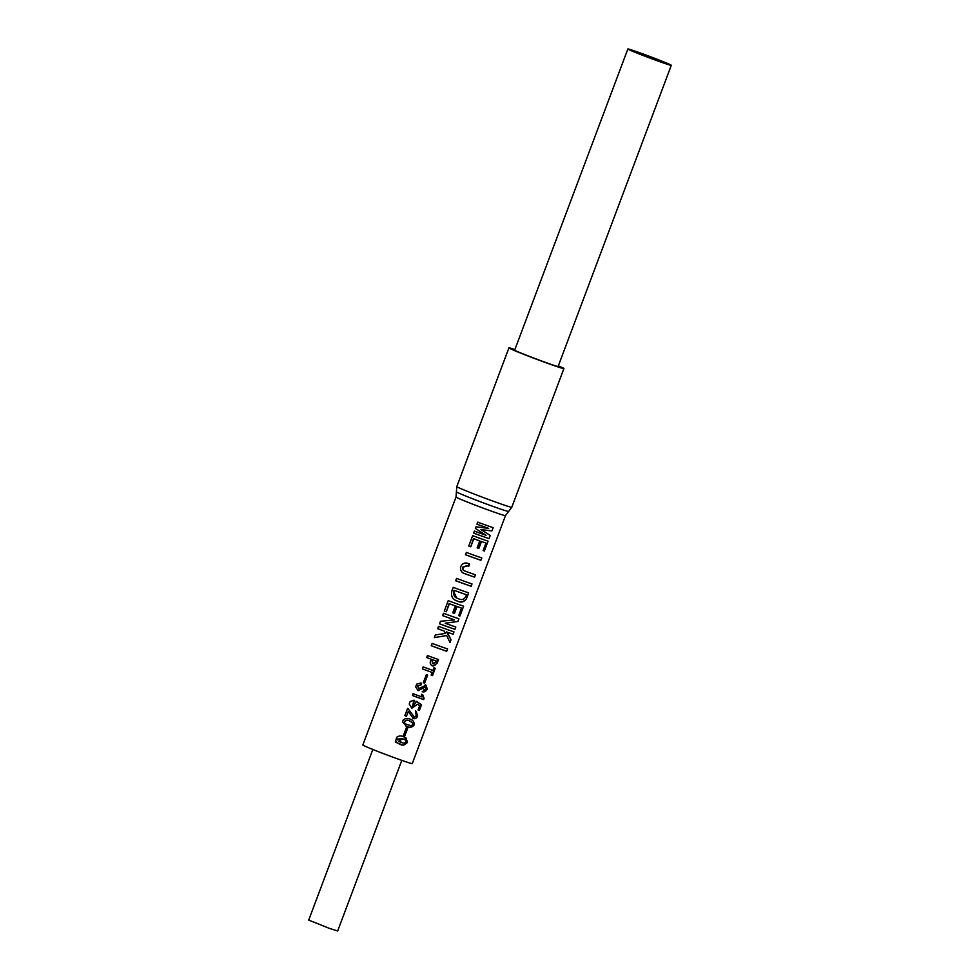 <?xml version="1.0" encoding="UTF-8"?>
<svg xmlns="http://www.w3.org/2000/svg" width="980" height="980" viewBox="0 0 980 980"><rect width="100%" height="100%" fill="white"/><g stroke="black" fill="none" stroke-linecap="round" stroke-linejoin="round"><path stroke-width="1.47" d="M647.106 56.044L655.375 59.339L647.106 56.044M653.035 58.629L646.016 55.995M401.8 760.358L337.659 931L329.366 928.354L308.7 920.11L372.829 749.48M658.879 61.36A23.202 0.723 20.6 0 0 671.3 65.329A23.202 0.723 20.6 0 0 640.295 52.969A23.202 0.723 20.6 0 0 627.861 49A23.202 0.723 20.6 0 0 658.879 61.36M401.42 742.534L404.079 743.22L406.112 742.068L405.291 739.998L402.805 738.822L397.733 739.018L397.635 739.925L400.097 739.63L400.894 741.297L398.836 741.431L401.42 742.534M410.498 721.476C407.411 718.426 401.09 722.309 407.006 724.551L410.706 725.567C412.972 725.2 413.376 724.122 411.918 722.358L409.738 721.121M409.861 721.182C406.933 718.23 401.151 722.309 406.48 724.306L407.006 724.551M410.216 719.185C417.541 720.962 411.539 730.7 406.137 726.229L406.002 726.168M406.7 726.486L402.498 721.868L403.246 719.896C405.671 718.156 408.207 718.009 410.841 719.467L412.654 720.41C415.41 724.061 414.54 726.401 410.02 727.405L406.247 726.29M433.295 663.889L436.418 661.096A26.399 0.833 -159.4 0 1 435.12 660.63A26.399 0.833 -159.4 0 1 432.695 659.761L432.241 660.973L433.295 663.889L432.364 663.485L432.241 660.973M453.936 591.553C453.152 595.375 454.634 597.763 458.395 598.707L458.542 598.768C461.837 600.409 464.361 599.466 466.1 595.901L466.517 594.787A26.399 0.833 -159.4 0 1 460.649 592.716A26.399 0.833 -159.4 0 1 454.353 590.426L453.642 591.418L456.643 597.971L458.395 598.707M514.904 349.529A29.376 0.919 20.6 0 0 508.926 347.888A29.376 0.919 20.6 0 0 548.188 363.531A29.376 0.919 20.6 0 0 563.917 368.554A29.376 0.919 20.6 0 0 558.343 365.859M514.794 349.811A24.757 0.772 20.6 0 0 513.251 349.517A24.757 0.772 20.6 0 0 546.338 362.698A24.757 0.772 20.6 0 0 559.592 366.937A24.757 0.772 20.6 0 0 558.245 366.14M456.031 497.044L362.833 744.996A26.399 0.833 20.6 0 0 398.125 759.059A26.399 0.833 20.6 0 0 412.262 763.579L505.472 515.627A26.399 0.833 -159.4 0 1 491.323 511.107A26.399 0.833 -159.4 0 1 456.031 497.044L456.411 491.838A27.893 0.882 20.6 0 0 493.687 506.66A27.893 0.882 20.6 0 0 508.62 511.45L511.793 507.248L563.917 368.554M486.031 525.182A26.399 0.833 20.6 0 0 493.148 527.669L491.948 530.878L481.548 529.898L490.233 535.435L489.032 538.645A26.399 0.833 -159.4 0 1 481.915 536.146A26.399 0.833 -159.4 0 1 473.61 533.108L474.369 531.087A26.399 0.833 20.6 0 0 482.675 534.112A26.399 0.833 20.6 0 0 486.08 535.325L475.361 528.441L475.974 526.811L488.677 528.416A26.399 0.833 -159.4 0 1 485.272 527.216A26.399 0.833 -159.4 0 1 476.966 524.178L477.726 522.144A26.399 0.833 20.6 0 0 486.031 525.182M480.96 538.694A26.399 0.833 20.6 0 0 488.077 541.181L484.365 551.029A26.399 0.833 -159.4 0 1 483.128 550.601L485.945 543.091A26.399 0.833 -159.4 0 1 481.486 541.524L478.889 548.433A26.399 0.833 -159.4 0 1 477.481 547.93A26.399 0.833 -159.4 0 1 477.162 547.82L479.759 540.911A26.399 0.833 -159.4 0 1 473.781 538.731L470.768 546.754A26.399 0.833 -159.4 0 1 468.759 546.007L472.654 535.656A26.399 0.833 20.6 0 0 480.96 538.694M474.651 555.452A26.399 0.833 20.6 0 0 481.78 557.938L480.898 560.278A26.399 0.833 -159.4 0 1 473.781 557.779A26.399 0.833 -159.4 0 1 465.476 554.741L466.358 552.414A26.399 0.833 20.6 0 0 474.651 555.452M474.565 577.134L464.949 573.741C461.813 572.835 460.343 570.752 460.539 567.481L461.262 565.534C463.197 563.022 465.623 562.385 468.538 563.623A26.399 0.833 20.6 0 0 469.591 564.002L468.722 566.342A26.399 0.833 -159.4 0 1 467.374 565.852L463.099 567.175C462.585 569.392 463.466 570.789 465.733 571.377A26.399 0.833 20.6 0 0 468.318 572.308A26.399 0.833 20.6 0 0 475.435 574.795L474.565 577.134A26.399 0.833 -159.4 0 1 467.435 574.648A26.399 0.833 -159.4 0 1 464.949 573.741L464.079 573.386M464.888 581.446A26.399 0.833 20.6 0 0 472.005 583.933L471.123 586.273A26.399 0.833 -159.4 0 1 464.005 583.786A26.399 0.833 -159.4 0 1 455.7 580.748L456.582 578.408A26.399 0.833 20.6 0 0 464.888 581.446M457.476 601.144C452.478 599.54 450.629 596.085 451.927 590.805L453.226 587.351A26.399 0.833 20.6 0 0 461.519 590.389A26.399 0.833 20.6 0 0 468.636 592.876L466.382 598.903C464.005 602.124 461.09 602.896 457.623 601.206L456.386 600.703M456.521 603.692A26.399 0.833 20.6 0 0 463.638 606.179L459.939 616.028A26.399 0.833 -159.4 0 1 458.689 615.612L461.519 608.09A26.399 0.833 -159.4 0 1 457.06 606.534L454.463 613.443A26.399 0.833 -159.4 0 1 453.054 612.929A26.399 0.833 -159.4 0 1 452.736 612.819L455.333 605.91A26.399 0.833 -159.4 0 1 449.355 603.741L446.329 611.765A26.399 0.833 -159.4 0 1 444.32 611.018L448.215 600.654A26.399 0.833 20.6 0 0 456.521 603.692M451.792 616.285A26.399 0.833 20.6 0 0 458.91 618.772L457.905 621.443L445.238 623.255A26.399 0.833 20.6 0 0 448.693 624.517A26.399 0.833 20.6 0 0 455.81 627.004L454.941 629.344A26.399 0.833 -159.4 0 1 447.823 626.845A26.399 0.833 -159.4 0 1 439.518 623.807L440.473 621.271L454.487 619.887A26.399 0.833 -159.4 0 1 450.91 618.625A26.399 0.833 -159.4 0 1 442.605 615.587L443.487 613.247A26.399 0.833 20.6 0 0 451.792 616.285M446.868 629.393A26.399 0.833 20.6 0 0 453.985 631.88L453.103 634.219A26.399 0.833 -159.4 0 1 447.223 632.161L451.008 639.781L449.979 642.513L446.66 635.53L434.324 637.625L435.316 634.979L445.52 633.399L444.173 631.071A26.399 0.833 -159.4 0 1 437.68 628.682L438.562 626.355A26.399 0.833 20.6 0 0 446.868 629.393M440.449 646.445A26.399 0.833 20.6 0 0 447.566 648.944L446.696 651.271A26.399 0.833 -159.4 0 1 439.567 648.785A26.399 0.833 -159.4 0 1 431.274 645.747L432.143 643.419A26.399 0.833 20.6 0 0 440.449 646.445M432.107 665.702L432.548 665.898C430.428 664.93 429.767 663.24 430.563 660.814L431.176 659.209A26.399 0.833 -159.4 0 1 426.68 657.543L427.427 655.534A26.399 0.833 20.6 0 0 435.88 658.621A26.399 0.833 20.6 0 0 438.538 659.577L437.178 663.191L433.087 666.057L432.204 665.751M431.604 669.977A26.399 0.833 20.6 0 0 432.903 670.442L433.907 667.784A26.399 0.833 20.6 0 0 435.267 668.274L432.523 675.6A26.399 0.833 -159.4 0 1 431.151 675.11L432.156 672.452A26.399 0.833 -159.4 0 1 430.857 671.986A26.399 0.833 -159.4 0 1 422.405 668.899L423.164 666.89A26.399 0.833 20.6 0 0 431.604 669.977M425.92 685.118L427.415 689.516L422.919 691.978L423.679 689.957L425.994 689.014L425.161 687.127L418.129 690.606L415.655 686.87L416.696 684.101L420.922 682.986A26.399 0.833 20.6 0 0 421.535 683.219L420.788 685.228A26.399 0.833 -159.4 0 1 420.224 685.02L417.664 685.988L418.754 688.548L426.104 685.192M422.356 694.6A26.399 0.833 20.6 0 0 422.748 694.747L424.083 698.385L423.63 699.598A26.399 0.833 -159.4 0 1 420.849 698.605A26.399 0.833 -159.4 0 1 412.433 695.53L413.107 693.717A26.399 0.833 20.6 0 0 421.523 696.792A26.399 0.833 20.6 0 0 422.062 696.988L421.376 694.257A26.399 0.833 20.6 0 0 422.356 694.6M419.134 703.162L421.51 704.718L419.366 710.427A26.399 0.833 -159.4 0 1 418.056 709.961L419.661 705.673L417.615 704.216L411.87 708.197L409.199 704.044L410.167 701.472L414.258 700.259L412.727 706.384L416.549 701.472L419.134 703.162M413.34 718.573L408.256 711.443L406.455 716.233A26.399 0.833 -159.4 0 1 404.863 715.645L407.57 708.442A26.399 0.833 20.6 0 0 408.035 708.614L414.05 716.698C416.329 716.38 416.782 715.155 415.422 713.036L416.084 711.272L417.627 715.731C416.868 718.12 415.447 719.063 413.34 718.573L413.205 718.499M403.589 736.752L406.063 737.94L407.484 742.546L403.307 745.266L395.332 742.13L396.704 737.279C398.86 735.711 401.151 735.527 403.589 736.752L404.642 737.168M408.011 708.614L414.05 716.698M424.855 686.968L417.799 690.459M421.057 683.048L420.322 685.02L417.468 685.89L418.754 688.548M464.716 570.948L465.733 571.377M427.648 675.11L424.622 683.158A26.399 0.833 -159.4 0 1 423.299 682.68L426.325 674.632A26.399 0.833 20.6 0 0 427.648 675.11M407.741 728.067L404.703 736.127A26.399 0.833 -159.4 0 1 403.393 735.649L406.418 727.589A26.399 0.833 20.6 0 0 407.741 728.067M489.032 538.645L473.61 533.108M476.966 524.178L488.677 528.416M491.948 530.878L481.621 529.702M480.935 529.629L490.233 535.435M479.759 540.911L473.499 538.608L470.768 546.754M470.486 546.632L468.759 546.007M484.365 551.029L483.128 550.589M481.486 541.524L485.945 543.091M480.849 541.242L478.252 548.151L478.889 548.433M478.252 548.151L477.187 547.759M480.898 560.278L465.476 554.741M468.942 563.77L468.085 566.048L468.722 566.342M468.085 566.048L466.799 565.595L463.099 567.175M462.805 567.04C462.242 569.233 463.013 570.581 465.145 571.107M471.123 586.273L455.7 580.748M466.382 598.903C463.663 601.977 460.527 602.639 456.962 600.912L457.623 601.206M456.962 600.912L456.104 600.569M466.517 594.787L454.071 590.303L453.642 591.418M455.333 605.91L449.06 603.607L446.329 611.765M446.047 611.63L444.332 611.018M459.939 616.028L458.701 615.587M457.06 606.534L461.519 608.09M456.411 606.24L453.814 613.149L454.463 613.443M453.814 613.149L452.76 612.77M454.941 629.344L439.518 623.807M442.605 615.587L454.487 619.887M457.905 621.443L445.275 623.158M434.324 637.613L446.66 635.53M437.68 628.682L444.173 631.071M453.103 634.219L447.223 632.161M446.574 631.867L451.008 639.781M446.696 651.271L431.274 645.747M437.938 659.369L436.602 662.933L437.178 663.191M436.602 662.933C435.647 665.298 434.079 666.18 431.886 665.604M426.68 657.543L431.176 659.209M436.418 661.096L432.094 659.491L431.641 660.704M434.667 668.054L431.935 675.33L432.523 675.6M431.935 675.33L431.176 675.061M422.405 668.899L432.156 672.452M426.998 674.865L423.985 682.876L424.622 683.158M423.985 682.876L423.323 682.644M422.074 688.291L422.711 688.573M425.161 684.775L427.415 689.516M426.839 689.259C425.908 691.488 424.389 692.297 422.257 691.672M422.086 694.44L424.083 698.385M423.507 698.128L423.63 699.598M423.054 699.328L412.421 695.518M413.842 700.198L414.026 702.011M413.597 701.815L412.494 706.274M415.973 701.215L421.51 704.718M420.922 704.461L418.779 710.157L419.366 710.427M418.779 710.157L418.068 709.9M411.588 708.062L417.615 704.216M415.385 710.941L417.051 715.473L412.911 718.352M406.455 716.233L408.256 711.443M406.235 716.135L404.863 715.633M407.092 727.834L404.079 735.845L404.703 736.127M404.079 735.845L403.405 735.6M404.373 737.058L407.484 742.546M406.908 742.289C405.218 745.082 402.927 745.755 400.036 744.335L400.636 744.604M400.036 744.335L399.191 744.004M395.32 742.093L396.582 741.983M399.767 739.68L400.355 741.052L398.836 741.431M403.711 739.165L397.537 738.932L397.635 739.925M508.926 347.888L456.803 486.582A29.376 0.919 20.6 0 0 496.052 502.226A29.376 0.919 20.6 0 0 511.793 507.248M671.3 65.329L558.049 366.643M627.861 49L514.61 350.313M456.803 486.582L456.411 491.838M505.472 515.627L508.62 511.45M403.466 739.055L404.115 739.349"/></g></svg>
